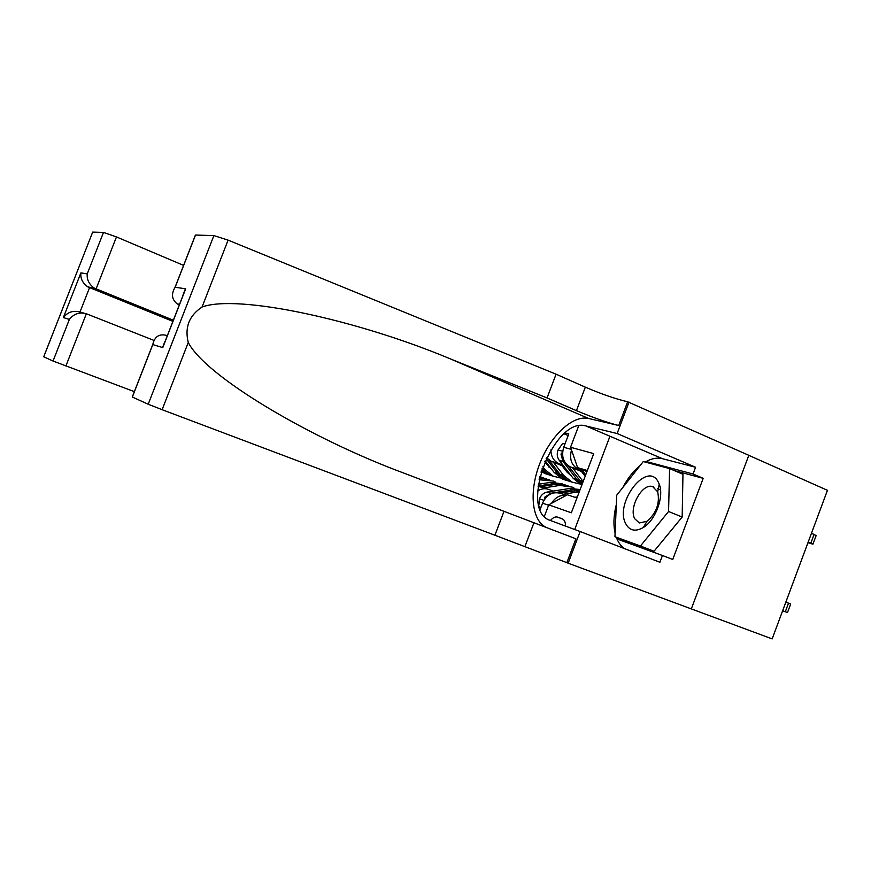 <?xml version="1.0" encoding="UTF-8"?>
<svg xmlns="http://www.w3.org/2000/svg" width="871" height="871" viewBox="0 0 871 871"><rect width="100%" height="100%" fill="white"/><g stroke="black" fill="none" stroke-linecap="round" stroke-linejoin="round"><path stroke-width="1.31" d="M748.81 455.348L827.45 490.308L772.163 638.9L568.153 563.199L580.119 531.528L659.902 562.263L662.45 555.491L672.739 559.487L703.191 478.331L693.044 473.998L646.62 461.641L646.097 462.305M583.897 472.496L570.407 466.976C563.352 462.958 561.12 456.393 563.722 447.28L568.796 433.889L565.105 432.941M564.081 433.812L568.164 435.544M537.668 490.917C541.446 488.587 545.235 488.13 549.046 489.535L553.02 491.113M565.54 526.106C565.519 522.165 564.408 519.726 562.198 518.789L557.407 517.058C555.186 516.547 552.856 517.69 550.418 520.488M609.95 436.24L574.708 529.514M544.342 516.459L548.752 504.832L567.337 494.782L576.95 497.972M587.337 470.525L577.604 467.651L570.549 447.28L578.66 425.875M570.549 447.28L593.728 453.617L571.343 512.801L548.752 504.832M546.433 462.534L544.778 461.859M547.293 463.633L545.649 462.969M565.431 468.315L563.439 467.498M566.324 469.48L564.332 468.663M585.356 474.39L582.982 473.421M563.08 465.288L558.692 463.492C553.586 460.966 550.984 456.426 550.897 449.882M585.53 475.294L583.918 474.641M564.038 466.518L551.256 461.303L558.877 463.579M582.895 471.2L578.409 469.36C571.485 465.462 569.177 459.006 571.496 450.002M540.14 509.524L542.546 503.155C546.705 494.532 552.726 491.277 560.619 493.4L566.357 495.305M551.517 503.329C555.273 497.363 560.173 494.717 566.215 495.381M586.967 471.483L577.604 467.651M546.563 457.819L551.256 461.303M547.837 489.132L538.06 486.247M782.648 610.713L787.493 612.596L782.626 610.778M787.493 612.585L790.672 604.028L785.849 602.101M574.871 497.287L577.364 496.884M581.349 469.175L585.704 474.837M808.244 541.904L810.89 543.014L814.08 534.435L816.116 535.643L813.002 543.994M811.445 533.324L814.08 534.435M585.704 470.971L586.684 472.245M807.95 542.72L812.937 544.179L810.89 543.014M625.585 523.471C629.417 530.711 635.351 532.039 643.386 527.478C655.602 520.259 664.355 496.307 659.238 484.189L658.476 482.436C647.795 459.736 614.382 502.164 625.585 523.471M634.665 518.67L639.325 522.959L646.903 521.326C656.396 513.171 660 503.34 657.703 491.843L652.651 486.606C642.384 482.817 628.579 507.543 634.665 518.67M669.581 468.587L682.962 474.27L682.167 517.036L654.023 551.267L614.948 536.743L616.722 495.218L643.288 461.554L669.581 468.587L668.569 511.495L640.468 545.986L614.948 536.743M682.167 517.036L668.569 511.495M654.023 551.267L640.468 545.986M195.18 235.66L195.42 235.061L213.885 235.584L228.093 240.135L556.068 374.203L547.053 397.949L450.057 358.754C356.577 319.603 237.456 293.93 202.061 307.017C189.138 315.618 184.532 327.442 188.267 342.477C205.404 376.25 310.609 438.864 406.006 473.911L575.883 538.779L566.858 562.655L568.153 563.199M503.993 511.321L494.913 535.23L566.858 562.655M556.068 374.203L585.334 387.16C601.513 394.095 615.612 398.962 627.643 401.781L748.82 455.315L691.324 608.905M450.057 358.754L588.644 418.494L618.682 425.505C606.749 422.424 592.672 417.47 576.439 410.644L547.053 397.949M195.507 235.061L175.158 287.234L185.675 288.834L162.779 347.594L152.795 344.578L132.348 397.034L148.201 404.231L213.885 235.584M188.267 342.477L162.115 409.697L494.913 535.23M645.15 462.055C651.301 458.516 657.082 457.395 662.472 458.701L695.581 467.259L693.044 473.998M629.025 402.064L617.136 433.529L585.824 425.93C553.945 416.24 518.18 510.428 550.08 520.368L580.119 531.528M695.581 467.259L617.136 433.529M179.295 304.959L177.194 303.881C171.827 299.58 171.075 294.126 174.962 287.517L175.158 287.234M588.644 418.494C572.487 414.694 550.015 436.295 539.487 464.385C528.73 492.398 531.822 521.969 547.249 527.837L575.883 538.779M162.115 409.697L148.201 404.231M624.67 548.686C620.958 546.204 618.17 542.393 616.298 537.265M615.1 533.183C613.228 524.669 613.63 515.131 616.32 504.581M622.917 487.368C627.697 478.19 633.467 470.873 640.229 465.43M617.495 537.734L617.441 539.105L662.45 555.491M651.791 463.829L646.62 461.641M703.191 478.331L674.306 470.59M627.458 541.599L627.414 542.731M185.675 288.834L182.91 295.683M162.779 347.594L165.163 341.225M152.795 344.578L152.839 344.252C154.798 336.282 159.578 333.397 167.21 335.585L167.352 335.629M183.596 265.383L116.464 236.934L96.06 288.987L89.517 287.735L79.99 312.036L83.823 313.07M173.362 320.19L94.351 288.138L87.84 286.897L172.904 321.366M134.352 391.656L53.044 361.03L69.375 319.407L63.343 317.577L80.883 272.895L87.242 273.864L103.497 232.415L92.685 232.1L43.724 356.74M53.044 361.03L43.735 356.805L92.685 232.1M153.949 340.409L86.36 313.756L65.88 366.005M103.497 232.415L116.464 236.934M69.375 319.407C73.883 313.767 79.544 311.883 86.36 313.756M63.343 317.577C67.753 312.047 73.295 310.196 79.99 312.036M80.883 272.895C80.317 278.524 82.636 283.195 87.84 286.897M87.242 273.864C86.697 279.602 89.06 284.36 94.351 288.138M563.21 494.26L579.335 491.69M538.833 505.365L539.563 498.626C541.185 494.935 543.744 492.725 547.26 492.017L569.384 488.533L580.162 489.502M539.193 506.726L540.956 507.368M559.52 493.019L579.879 490.231M580.075 489.72L573.085 489.731L550.886 493.247L544.582 497.308L544.342 499.627M539.193 506.748L540.935 507.423M544.081 487.88L559.803 485.419L572.236 487.118L574.435 488.304M538.322 484.265L550.428 482.392L562.1 483.786M540.564 486.693L556.21 484.265L567.957 485.67M565.039 484.668L553.967 483.536L538.093 485.996M539.105 479.758L553.521 481.108L555.546 482.186M539.791 476.677L543.765 477.896M539.454 478.125L549.361 479.692M546.563 478.745L539.628 477.373M564.941 444.068L562.622 443.437L557.941 450.144C556.7 453.987 557.135 457.384 559.258 460.356L573.227 478.375L581.795 485.191M572.617 467.89L583.167 481.543M581.523 471.527L585.17 476.263M562.612 452.06L560.978 454.052L562.938 461.434L576.95 479.529L582.078 484.418M582.405 483.557L567.892 465.495M545.148 460.89L554.185 472.474L562.503 479.094L566.673 480.476M553.281 462.131L563.602 475.392L571.975 482.077L579.378 483.917M562.045 465.713L566.912 471.984L571.659 476.35M546.139 458.701L557.745 473.574L566.074 480.215L570.897 481.739M572.552 482.327L568.349 480.934L559.999 474.27L548.85 459.964M541.163 471.636L548.251 474.673M542.775 466.791L544.996 469.621L553.248 476.176L560.38 477.983M544.745 461.815L552.475 470.286M567.38 472.572L568.458 472.224M541.588 470.296L547.609 474.401L552.356 475.893M553.869 476.448L549.786 475.087L541.98 469.077M565.649 469.197L565.007 469.534M565.965 470.765L566.977 470.318M541.011 472.169L542.23 472.3M548.926 467.128L549.819 466.867M547.489 463.895L546.683 464.297M547.587 465.452L548.436 465.092M570.592 467.063L578.594 469.436M563.722 447.28L571.278 449.36M542.546 503.155L548.578 505.278M563.025 519.214L557.658 517.134M788.516 603.135L785.315 611.736M162.91 346.604L164.826 341.704M533.945 522.763L524.984 546.4M576.439 410.644L585.334 387.16M228.093 240.135L202.061 307.017M183.008 295.051L185.077 289.727M618.682 425.505L627.643 401.781M406.006 473.911L547.249 527.837M662.472 458.701L585.824 425.93M539.541 498.833L543.896 500.346M575.448 490.493L579.204 491.712M569.384 488.533L573.085 489.731M547.26 492.017L550.886 493.247M545.747 497.766L544.582 497.308M556.21 484.265L559.803 485.419M550.428 482.392L553.967 483.536M539.312 478.789L541.283 479.42M562.699 451.276L558.061 449.969M576.95 479.529L573.227 478.375M583.091 481.434L579.313 480.259M562.938 461.434L559.258 460.356M562.568 454.716L560.978 454.052M557.745 473.574L554.185 472.474M563.602 475.392L559.999 474.27M544.996 469.621L542.1 468.718M570.407 466.976L578.409 469.36M551.071 461.227L558.692 463.492M563.08 519.258L557.407 517.058M657.703 491.843L659.238 484.189M646.903 521.326L643.386 527.478M660.523 489.872L657.496 488.62M654.012 487.172L652.651 486.606M195.42 235.061L174.962 287.517M179.546 304.327L177.194 303.881M162.812 347.246L185.469 289.128M152.839 344.252L132.272 397.002M562.503 479.094L566.074 480.215M568.349 480.934L571.975 482.077M544.19 473.323L547.609 474.401M549.786 475.087L553.248 476.176"/></g></svg>
